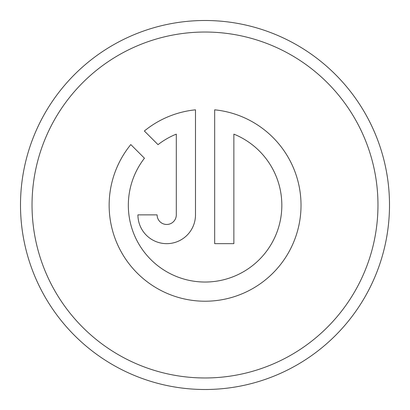 <?xml version="1.0" encoding="UTF-8"?>
<svg xmlns="http://www.w3.org/2000/svg" width="410" height="410" viewBox="0 0 410 410"><rect width="100%" height="100%" fill="white"/><g stroke="black" fill="none" stroke-linecap="round" stroke-linejoin="round"><path stroke-width="0.61" d="M233.864 134.131A76.752 76.752 0 0 1 205.082 282.034A76.752 76.752 0 0 1 144.453 158.219L130.8 144.566A95.94 95.94 0 0 0 205.082 301.222A95.94 95.94 0 0 0 301.022 205.282A95.94 95.94 0 0 0 214.676 109.824L214.676 243.658L233.864 243.658L233.864 134.131M377.969 205A172.969 172.969 0 0 0 205 32.031A172.969 172.969 0 0 0 32.031 205A172.969 172.969 0 0 0 205 377.969A172.969 172.969 0 0 0 377.969 205M20.5 205A184.5 184.5 0 0 1 205 20.5A184.5 184.5 0 0 1 389.5 205A184.5 184.5 0 0 1 205 389.5A184.5 184.5 0 0 1 20.5 205M176.3 214.876A9.594 9.594 0 0 1 166.706 224.47A9.594 9.594 0 0 1 157.112 214.876L137.924 214.876A28.782 28.782 0 0 0 166.706 243.658A28.782 28.782 0 0 0 195.488 214.876L195.488 109.824A95.94 95.94 0 0 0 144.366 131L158.019 144.653A76.752 76.752 0 0 1 176.3 134.131L176.3 214.876"/></g></svg>
